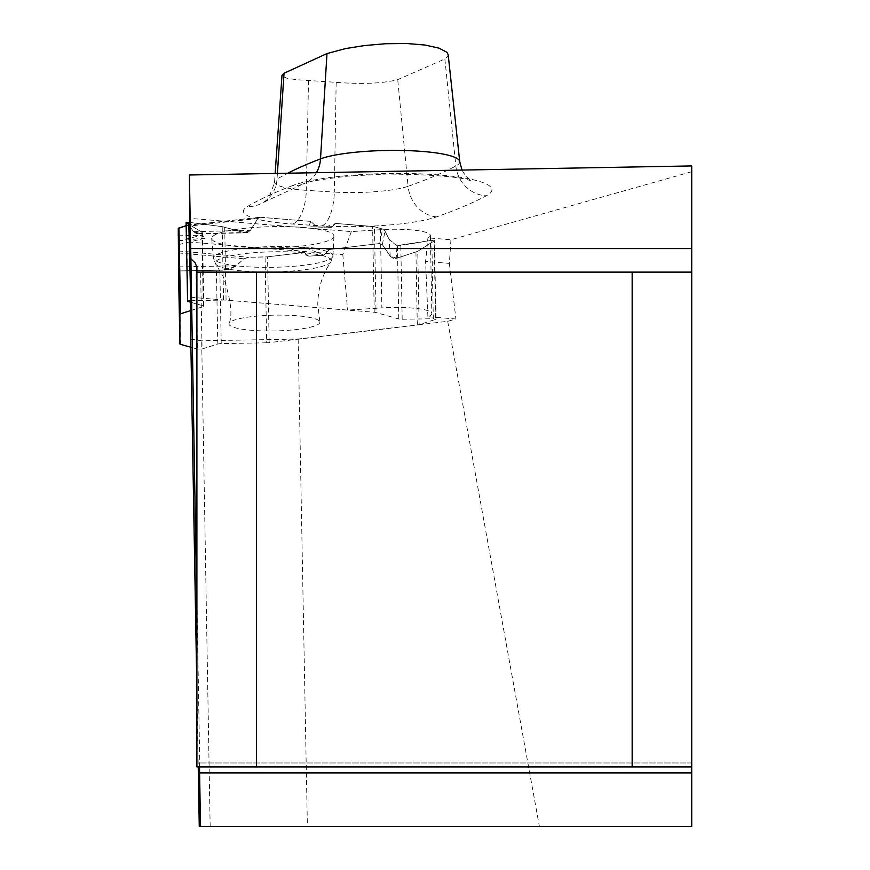 <?xml version="1.0" encoding="UTF-8"?>
<svg xmlns="http://www.w3.org/2000/svg" width="870" height="870" viewBox="0 0 870 870"><rect width="100%" height="100%" fill="white"/><g stroke="black" fill="none" stroke-linecap="round" stroke-linejoin="round"><path stroke-width="0.65" stroke-dasharray="4.35 3.26" d="M190.758 339.126L201.677 340.812L298.16 339.05L447.702 321.313L455.913 318.996L427.909 316.702A39.705 6.895 178.9 0 0 431.846 313.613A39.705 6.895 178.9 0 0 381.876 307.893L380.397 229.713A39.705 6.895 178.9 0 1 430.367 235.433A39.705 6.895 178.9 0 1 427.942 237.88L450.943 239.761L691.715 171.716L691.715 165.931M380.397 229.713L351.328 231.594L189.399 218.326M691.715 171.716L691.715 826.5L199.263 826.5M691.715 766.948L691.715 762.968L691.715 766.948L196.903 766.948L196.903 267.351M190.758 297.268L347.576 310.111L381.876 307.893M450.943 239.761L449.377 263.392L425.593 261.446L427.942 237.88M449.377 263.392L455.913 318.996M427.909 316.702L425.593 261.446M447.702 321.313L539.4 826.5M298.16 339.05L307.382 826.5M210.159 826.5L201.677 340.812M691.715 272.125L196.903 272.125M691.715 762.968L199.458 762.968L691.715 762.968M199.502 766.948L199.458 762.968M199.632 762.968L199.719 766.948M351.328 231.594L342.813 254.66L189.791 242.121M342.813 254.66L347.576 310.111M448.17 54.636L447.615 56.659L444.864 58.953L397.731 79.648C382.833 83.487 362.312 84.379 336.168 82.335L296.507 79.703L287.035 78.256L282.369 76.299L282 75.364M196.903 691.052L198.229 766.948M199.817 766.948L196.903 599.876M266.688 342.791L221.23 343.628A3.969 0.685 178.9 0 0 217.804 344.031L202.068 348.979L200.578 270.559L223.84 270.113L229.43 269.211L235.629 266.34L243.937 258.803L248.733 257.281L265.067 256.976L266.688 342.791A4.959 0.859 -1.1 0 0 269.167 342.628L417.306 325.065A4.959 0.859 -1.1 0 0 419.144 324.706L417.752 251.278L434.13 240.957L435.62 319.377L419.144 324.706M304.348 252.452L267.547 256.824A4.959 0.859 178.9 0 1 265.067 256.976A4.959 0.859 178.9 0 0 267.547 256.824L304.348 252.452L291.744 249.201L308.774 256.171L304.348 252.452L308.774 256.171L323.781 255.127L303.826 246.95L291.744 249.201M190.758 300.705L223.568 300.063A4.959 0.859 -1.1 0 1 226.08 300.128L374.23 312.265A4.959 0.859 -1.1 0 1 376.047 312.547L398.775 318.975A3.969 0.685 178.9 0 0 402.19 319.257L433.303 318.724L431.824 240.305L397.383 245.558L395.948 245.155L389.064 239.141L390.228 256.193L382.321 244.644L379.69 243.524L329.349 249.494L323.781 255.127L308.774 256.171M303.826 246.95L329.349 249.494L379.69 243.524L382.321 244.644L390.891 256.976L395.197 258.499L396.84 258.183L395.948 245.155L400.787 245.492L431.824 240.305L434.13 240.957L417.752 251.278L396.84 258.183L417.752 251.278M187.931 301.444L186.452 223.024L201.916 232.105L201.905 233.138L198.425 233.943L193.586 231.681L250.44 230.322L245.905 232.801L222.187 226.635L189.464 222.383L222.187 226.635L243.937 232.551L250.44 230.322L257.879 218.49L260.467 217.272L310.797 221.393L316.549 226.82L331.535 227.32L335.809 223.438L374.426 226.744L382.582 229.049L385.029 231.159L389.064 239.141L395.948 245.155L397.383 245.558L431.824 240.305L434.13 240.957L417.752 251.278L396.84 258.183L390.228 256.193L382.321 244.644L379.69 243.524L329.349 249.494L323.781 255.127L308.774 256.171L304.348 252.452L267.547 256.824L248.733 257.281L243.937 258.803L236.248 265.818L222.709 270.157L178.524 270.962L222.709 270.157L178.6 270.962L195.957 270.646L197.436 349.066L190.9 347.25M319.866 322.215A45.447 7.895 -1.1 0 1 273.648 330.959A45.447 7.895 -1.1 0 1 229.017 323.607A45.447 7.895 -1.1 0 1 274.278 315.157A45.447 7.895 -1.1 0 1 319.834 321.889A45.447 7.895 -1.1 0 1 319.866 322.215M335.809 223.438L372.61 226.461A4.959 0.859 178.9 0 1 374.426 226.744A4.959 0.859 178.9 0 0 372.61 226.461L335.809 223.438L324.728 227.287L308.578 226.776L310.797 221.393L316.549 226.82L331.535 227.32L335.809 223.438L331.535 227.32L324.728 227.287M257.879 218.49L189.551 226.048L193.586 231.681L189.551 226.048L187.659 225.265L260.467 217.272L257.879 218.49L250.44 230.322L257.879 218.49L259.869 217.272L310.797 221.393L316.549 226.82L308.578 226.776M382.321 244.644L385.029 231.159L389.064 239.141L385.029 231.159L382.582 229.049L374.426 226.744L376.047 312.547M190.758 310.557L203.297 306.555A3.969 0.685 178.9 0 0 203.83 306.196A3.969 0.685 178.9 0 0 203.308 305.87L190.758 302.26M189.551 226.048L186.158 225.689L189.551 226.048L193.586 231.681L200.481 233.595L201.905 233.138L201.916 232.105L188.801 224.406M333.949 236.118A61.15 10.614 -1.1 0 1 333.949 236.216A61.15 10.614 -1.1 0 1 273.006 247.852A61.15 10.614 -1.1 0 1 211.671 238.521A61.15 10.614 -1.1 0 1 272.332 226.624A61.15 10.614 -1.1 0 1 333.949 236.118M178.361 240.827L206.027 237.988L201.96 235.226L178.361 240.925M178.372 244.666L206.027 237.988M178.285 235.813L201.96 235.226M197.436 349.066L202.068 348.979M435.62 319.377L433.303 318.724M329.349 249.494L323.781 255.127M260.467 217.272L310.797 221.393M223.568 300.063L222.187 226.635L243.937 232.551L200.481 233.595L201.905 233.138L201.916 232.105L186.452 223.024M385.029 231.159L382.582 229.049L374.426 226.744M178.6 270.962L226.113 269.885L234.933 266.829L243.937 258.803L248.733 257.281L265.067 256.976M187.104 225.384L186.158 225.689M222.187 226.635L189.464 222.383M316.549 226.82L331.535 227.32M431.824 240.305L434.13 240.957M390.228 256.193L393.088 258.259L396.84 258.183M389.064 239.141L395.948 245.155M193.586 231.681L196.566 233.715L200.481 233.595M250.44 230.322L247.678 232.497L243.937 232.551M200.578 270.559L195.957 270.646M292.527 185.593A823.194 142.919 178.9 0 0 247.297 206.592A88.664 15.388 178.9 0 0 292.82 224.047A823.194 142.919 178.9 0 0 321.933 225.895A88.664 15.388 178.9 0 0 436.675 216.847A823.194 142.919 178.9 0 0 486.352 195.772A104.868 18.205 178.9 0 0 426.67 174.152A104.868 18.205 178.9 0 0 292.527 185.593A31.766 28.166 -110.8 0 0 303.228 184.005L262.816 202.688A31.766 29.895 -120.5 0 1 247.297 206.592M277.399 173.402L277.019 179.089A791.548 137.427 -1.1 0 1 287.752 173.217M459.73 161.602A73.221 12.713 -1.1 0 1 455.847 166.007A791.548 137.427 -1.1 0 1 408.084 186.278L397.731 79.648M444.864 58.953L455.847 166.007A31.766 29.591 -117.9 0 0 486.352 195.772M336.168 82.335L334.297 192.085A791.548 137.427 -1.1 0 1 306.294 190.312L308.513 80.562M436.675 216.847A31.766 27.688 -109.3 0 1 408.084 186.278A57.018 9.896 -1.1 0 1 334.297 192.085A31.766 12.843 -86.6 0 1 321.933 225.895M292.82 224.047A31.766 13.953 93.9 0 0 306.294 190.312A57.018 9.896 -1.1 0 1 274.55 181.895A57.018 9.896 -1.1 0 1 277.019 179.089A31.766 29.895 -120.5 0 1 262.816 202.688C266.329 202.993 270.233 196.065 274.55 181.895L275.148 173.445M316.397 172.706A31.766 28.166 -110.8 0 1 303.228 184.005C305.25 182.113 320.258 179.47 348.261 176.088L386.824 174.011C435.076 174.598 463.395 177.023 471.757 181.297L465.667 176.066L462.003 170.074M269.167 342.628L267.547 256.824M415.936 252.072L417.306 325.065M217.804 344.031L216.402 270.276M221.23 343.628L219.838 270.211M180.579 344.379L179.198 270.951M331.252 260.782A57.985 10.07 178.9 0 0 269.602 251.865A57.985 10.07 178.9 0 0 215.76 264.175A57.985 10.07 178.9 0 0 273.463 271.918A57.985 10.07 178.9 0 0 330.839 262A57.985 10.07 178.9 0 0 331.252 260.782M374.23 312.265L372.61 226.461M224.699 227.135L226.08 300.128M402.19 319.257L400.787 245.492M398.775 318.975L397.383 245.558M203.308 305.87L201.916 232.105M203.297 306.555L201.905 233.138M332.927 255.834A59.758 10.375 178.9 0 0 272.712 246.569A59.758 10.375 178.9 0 0 213.444 258.194A59.758 10.375 178.9 0 0 273.376 267.308A59.758 10.375 178.9 0 0 332.927 255.932A59.758 10.375 178.9 0 0 332.927 255.834M178.306 252.887L243.937 258.803M236.248 265.818L178.546 266.883M178.285 250.93L248.733 257.281M379.69 243.524L382.582 229.049M430.367 235.433L431.846 313.613M211.671 238.521L213.444 258.194L215.76 264.175L223.231 276.616C230.865 299.541 232.801 315.212 229.017 323.607M333.949 236.216L332.927 255.932L330.839 262C322.313 274.507 317.963 288.633 317.778 304.369L319.834 321.889M202.438 232.681L203.83 306.196M198.425 233.943L245.905 232.801M259.869 217.272L187.659 225.265M435.968 319.138L434.478 240.544"/><path stroke-width="1.3" d="M196.903 612.545L190.889 258.781L195.228 263.012L196.903 267.351L196.903 766.948L691.715 766.948L691.715 165.931L189.399 174.99L190.758 339.126L196.903 691.052M691.715 766.948L691.715 826.5L200.502 826.5L199.502 766.948M198.229 766.948L199.263 826.5L200.502 826.5M190.889 258.781L189.399 174.99M256.454 766.948L256.454 272.125L632.164 272.125L632.164 766.948M196.903 272.125L256.454 272.125M691.715 272.125L632.164 272.125M282 75.364L284.033 73.265L326.989 53.559L345.694 48.557L364.465 45.566L385.573 43.728L406.627 43.5L425.169 45.055L439.111 48.165L446.897 52.287L448.17 54.636L459.73 161.602L462.003 170.074M178.6 270.962L178.285 228.44L186.158 225.689L178.948 227.994L180.568 313.809A4.959 0.859 -1.1 0 0 179.905 314.244L179.905 343.954A4.959 0.859 -1.1 0 1 179.905 343.954A4.959 0.859 -1.1 0 0 180.579 344.379L190.9 347.25M178.285 235.813L178.285 228.44A4.959 0.859 178.9 0 1 178.948 227.994A4.959 0.859 178.9 0 0 178.285 228.44L178.285 235.813M190.758 302.26L187.583 301.227L186.093 222.644L188.757 222.296L190.758 300.705M180.568 313.809L190.758 310.557M189.464 222.383L186.452 223.024L188.801 224.406M188.757 222.296L186.093 222.644M190.247 300.715L187.583 301.227M186.158 225.689L178.948 227.994M190.704 248.581L691.715 248.581M199.6 772.897L691.715 772.897M284.033 73.265L277.399 173.402M287.752 173.217A791.548 137.427 -1.1 0 1 320.508 158.895A73.221 12.713 -1.1 0 1 402.092 150.477A73.221 12.713 -1.1 0 1 459.73 161.602M326.989 53.559L320.508 158.895A31.766 28.166 -110.8 0 1 316.397 172.706M179.905 314.244L178.285 228.44M178.524 270.962L179.905 343.954L178.524 270.962M282.01 75.19L275.148 173.445"/></g></svg>
